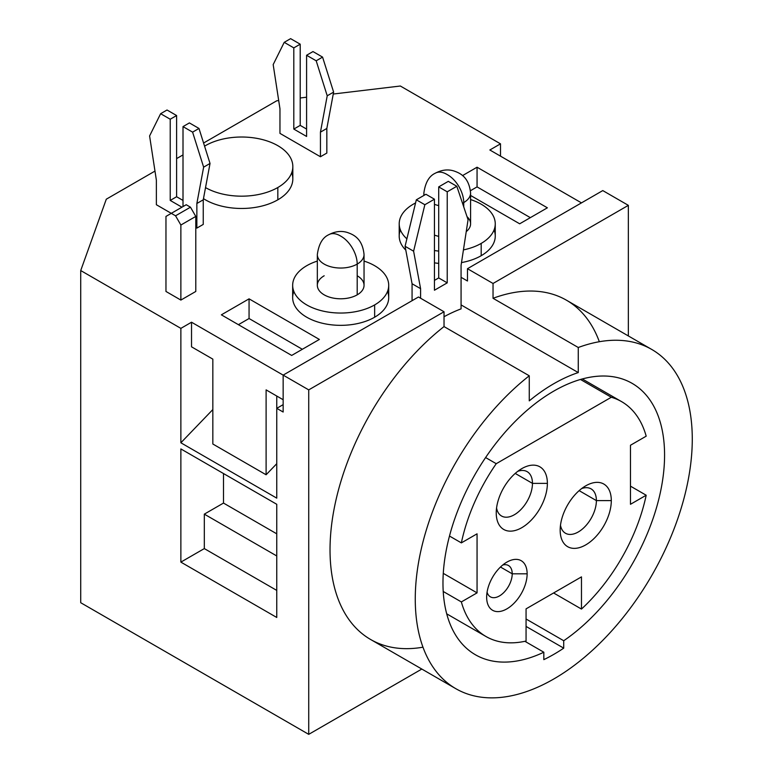 <?xml version="1.0" encoding="UTF-8"?>
<svg xmlns="http://www.w3.org/2000/svg" width="773" height="773" viewBox="0 0 773 773"><rect width="100%" height="100%" fill="white"/><g stroke="black" fill="none" stroke-linecap="round" stroke-linejoin="round"><path stroke-width="1.16" d="M276.763 100.78L203.579 143.024L276.763 100.78L278.695 100.548L276.763 100.78M183.008 154.909L176.611 158.6L183.008 154.909M154.987 171.084L106.297 199.192L80.721 270.55L180.872 328.37L191.53 322.215L308.727 389.882L444.031 311.761L418.464 296.996L283.15 375.118L283.15 412.028L276.763 408.337L276.763 498.141L180.872 442.784L180.872 328.37L80.721 270.55L106.297 199.192L154.987 171.084M651.707 349.425L566.474 300.214A195.878 113.09 -60 0 0 493.039 298.291L493.039 283.469L628.352 205.347L628.352 335.936L628.352 205.347L602.776 190.583L467.472 268.704L493.039 283.469L628.352 205.347L602.776 190.583L467.472 268.704L467.472 281.005L461.075 277.314L467.472 281.005L467.472 268.704L493.039 283.469L493.039 298.291L578.272 347.502L578.272 372.576A165.741 95.688 120 0 0 529.263 400.868L529.263 375.794L444.031 326.583L444.031 311.761L308.727 389.882L283.15 375.118L283.15 412.028L276.763 408.337L283.15 404.646L276.763 408.337L276.763 498.141L180.872 442.784L180.872 328.37L191.53 322.215L191.53 346.826L212.836 359.126L212.836 444.011L266.105 474.767L266.105 389.882L283.15 399.728L266.105 389.882L266.105 474.767L212.836 444.011L212.836 359.126L191.53 346.826L191.53 322.215L283.15 375.118L418.464 296.996L444.031 311.761L444.031 326.583L529.263 375.794A195.878 113.09 120 0 0 438.136 673.853A195.878 113.09 120 0 0 669.408 540.327A195.878 113.09 120 0 0 578.272 347.502L578.272 372.576L461.075 304.91L578.272 372.576A165.741 95.688 120 0 0 529.263 400.868L529.263 375.794A195.878 113.09 120 0 0 421.604 547.526A195.878 113.09 120 0 0 455.838 688.695A195.878 113.09 120 0 0 651.707 575.605A195.878 113.09 120 0 0 651.707 349.425A195.878 113.09 120 0 0 578.272 347.502L493.039 298.291A195.878 113.09 -60 0 1 599.336 341.724M581.47 202.884L489.85 149.991L500.498 143.836L400.346 86.016L333.26 94.026L400.346 86.016L500.498 143.836L489.85 149.991L581.47 202.884M306.591 97.214L300.204 97.978L306.591 97.214M387.515 291.46A48.023 27.731 180 0 1 374.644 317.22A48.023 27.731 180 0 1 317.471 321.887A48.023 27.731 180 0 1 293.856 291.46M495.251 223.803L495.251 236.103A48.023 27.731 180 0 1 481.193 255.708A48.023 27.731 180 0 1 461.5 262.578A48.023 27.731 180 0 0 481.193 255.708L481.193 243.408A48.023 27.731 0 0 0 470.583 199.569A48.023 27.731 0 0 1 495.251 223.803A48.023 27.731 0 0 1 481.193 243.408L481.193 255.708A48.023 27.731 180 0 0 494.063 229.948M438.706 263.39A48.023 27.731 180 0 1 434.445 262.83A48.023 27.731 180 0 0 438.706 263.39M399.206 223.803A48.023 27.731 0 0 0 406.888 238.838A48.023 27.731 0 0 1 413.265 204.198A48.023 27.731 0 0 1 415.574 202.951A48.023 27.731 0 0 0 413.265 204.198A48.023 27.731 0 0 0 399.206 223.803L399.206 236.103A48.023 27.731 180 0 0 405.806 250.133A48.023 27.731 180 0 1 400.404 229.948M249.061 298.842L319.375 339.444L291.682 355.435L221.358 314.833L249.061 298.842L319.375 339.444L291.682 355.435L221.358 314.833L249.061 298.842L249.061 318.524L249.061 298.842M519.678 223.803L470.583 195.453L519.678 223.803L547.381 207.811L519.678 223.803M462.525 175.606L477.057 167.21L547.381 207.811L477.057 167.21L462.525 175.606M291.711 172.746A51.231 29.577 180 0 1 277.826 199.811A51.231 29.577 180 0 1 203.463 198.642A51.231 29.577 180 0 0 277.826 199.811L277.826 187.51A51.231 29.577 0 0 0 292.832 166.591A51.231 29.577 0 0 0 261.206 139.266A51.231 29.577 0 0 0 205.376 145.682A51.231 29.577 0 0 0 204.565 146.155A51.231 29.577 0 0 1 205.376 145.682A51.231 29.577 0 0 1 277.826 145.682A51.231 29.577 0 0 1 277.826 187.51L277.826 199.811A51.231 29.577 180 0 0 292.832 178.901L292.832 166.591M320.447 156.755L279.961 133.381L320.447 156.755L320.447 132.144L327.221 95.794L316.186 60.796L306.591 55.26L306.591 136.454L293.808 129.072L293.808 47.878L284.222 42.341L273.178 64.594L279.961 108.771L279.961 133.381L279.961 108.771L273.178 64.594L284.222 42.341L293.808 47.878L300.204 44.187L290.609 38.65L284.222 42.341L290.609 38.65L300.204 44.187L300.204 125.381L293.808 129.072L293.808 47.878L300.204 44.187L300.204 125.381L306.591 129.072L300.204 125.381L293.808 129.072L306.591 136.454L306.591 55.26L316.186 60.796L322.573 57.105L312.988 51.569L306.591 55.26L312.988 51.569L322.573 57.105L333.617 92.113L327.221 95.794L316.186 60.796L322.573 57.105L333.617 92.113L327.221 95.794L320.447 132.144L326.834 128.453L333.617 92.113L326.834 128.453L326.834 153.064L320.447 156.755L326.834 153.064L326.834 128.453L320.447 132.144L320.447 156.755M196.854 228.103L195.791 227.494L196.854 228.103L203.251 224.412L196.854 228.103L196.854 203.502L203.251 199.811L203.251 224.412L203.251 199.811L210.024 163.461L203.251 199.811L196.854 203.502L196.854 228.103M171.287 213.338L156.368 204.729L175.548 215.802L180.872 225.03L180.872 300.079L165.963 291.46L180.872 300.079L195.791 291.46L180.872 300.079L180.872 225.03L195.791 216.421L180.872 225.03L175.548 215.802L190.467 207.193L175.548 215.802L171.287 213.338L165.963 216.421L165.963 291.46L165.963 216.421L186.206 204.729L190.467 207.193L195.791 216.421L190.467 207.193L186.206 204.729L171.287 213.338M388.713 285.314L388.713 297.615A48.023 27.731 180 0 1 374.644 317.22A48.023 27.731 180 0 1 322.312 323.23A48.023 27.731 180 0 1 292.658 297.615L292.658 285.314A48.023 27.731 0 0 0 322.312 310.93A48.023 27.731 0 0 0 374.644 304.92L374.644 317.22L374.644 304.92A48.023 27.731 0 0 0 388.713 285.314A48.023 27.731 0 0 0 364.044 261.081A48.023 27.731 0 0 1 374.644 304.92A48.023 27.731 0 0 1 306.726 304.92A48.023 27.731 0 0 1 306.726 265.709A48.023 27.731 0 0 0 292.658 285.314M317.336 261.081A48.023 27.731 0 0 0 306.726 265.709A48.023 27.731 0 0 1 317.336 261.081M357.203 275.777A23.354 13.479 180 0 1 357.203 294.842A23.354 13.479 180 0 1 324.177 294.842A23.354 13.479 180 0 1 324.177 275.777M434.445 250.529A48.023 27.731 0 0 0 438.706 251.09A48.023 27.731 0 0 1 434.445 250.529M463.442 249.901A48.023 27.731 0 0 0 481.193 243.408A48.023 27.731 0 0 1 463.442 249.901M438.706 236.354A23.354 13.479 180 0 1 434.445 235.089A23.354 13.479 180 0 0 438.706 236.354M467.018 216.643A23.354 13.479 180 0 1 466.245 231.629A23.354 13.479 180 0 0 470.583 223.803L470.583 193.047A23.354 13.479 180 0 1 463.742 202.574A23.354 13.479 180 0 1 462.515 203.241A23.354 13.479 0 0 0 463.742 202.574A22.601 13.044 -120 0 0 447.76 174.901L446.697 174.283L447.76 174.901A22.601 13.044 60 0 1 463.742 202.574A23.354 13.479 0 0 0 470.583 193.047A23.354 13.479 0 0 0 470.583 193.037C468.979 176.505 459.375 172.901 453.896 170.959C447.905 169.094 441.741 169.828 435.392 173.162A22.601 13.044 60 0 1 446.697 174.283L447.76 174.901L446.697 174.283A22.601 13.044 -120 0 0 435.392 173.162L435.392 173.162C429.131 175.973 425.285 182.602 423.875 193.047A23.354 13.479 0 0 0 423.875 193.047A23.354 13.479 0 0 0 424.193 195.269A23.354 13.479 180 0 1 423.875 193.047L423.875 195.453M317.336 254.549A23.354 13.479 0 0 0 317.336 254.559A23.354 13.479 0 0 0 331.752 267.014A23.354 13.479 0 0 0 357.203 264.086L357.203 294.842A23.354 13.479 180 0 1 331.752 297.769A23.354 13.479 180 0 1 317.336 285.314L317.336 254.559C318.747 244.113 322.583 237.485 328.854 234.673A22.601 13.044 60 0 1 340.159 235.794L341.222 236.412A22.601 13.044 60 0 1 357.203 264.086A23.354 13.479 180 0 1 331.752 267.014A23.354 13.479 180 0 1 317.336 254.559M340.159 235.794L341.222 236.412L340.159 235.794A22.601 13.044 -120 0 0 328.854 234.673L328.854 234.673C335.202 231.34 341.366 230.605 347.348 232.47C352.836 234.412 362.44 238.016 364.044 254.559A23.354 13.479 180 0 1 357.203 264.086A22.601 13.044 -120 0 0 341.222 236.412L340.159 235.794M438.706 205.599A23.354 13.479 180 0 1 434.445 204.323A23.354 13.479 0 0 0 438.706 205.599M463.742 206.893L463.742 202.574L463.742 206.893M357.203 264.086A23.354 13.479 0 0 0 364.044 254.559A23.354 13.479 0 0 0 364.044 254.549L364.044 285.314A23.354 13.479 180 0 1 357.203 294.842L357.203 264.086M302.33 349.28L249.061 318.524L238.403 324.679L249.061 318.524L302.33 349.28M470.467 190.699L477.057 186.892L530.336 217.648L477.057 186.892L477.057 167.21L477.057 186.892L470.467 190.699M205.521 187.597A51.231 29.577 0 0 0 277.826 187.51A51.231 29.577 0 0 1 205.521 187.597M420.589 298.233L420.589 288.667L412.067 283.749L412.067 300.687L412.067 283.749L420.589 288.667L420.589 298.233M444.031 316.737A165.741 95.688 -60 0 1 461.075 308.871L461.075 265.294L468.061 219.754L456.814 186.274L447.229 191.81L447.229 282.85L434.445 290.233L434.445 199.192L424.85 204.729L413.603 251.196L420.589 288.667L413.603 251.196L405.081 246.278L412.067 283.749L405.081 246.278L416.328 199.811L405.081 246.278L413.603 251.196L424.85 204.729L434.445 199.192L425.923 194.274L416.328 199.811L424.85 204.729L416.328 199.811L425.923 194.274L434.445 199.192L434.445 290.233L447.229 282.85L438.706 277.932L434.445 280.386L438.706 277.932L438.706 186.892L438.706 277.932L447.229 282.85L447.229 191.81L456.814 186.274L448.292 181.355L438.706 186.892L447.229 191.81L438.706 186.892L448.292 181.355L456.814 186.274L468.061 219.754L461.075 265.294L461.075 308.871A165.741 95.688 -60 0 0 444.031 316.737M500.498 156.136L500.498 143.836L500.498 156.136M80.721 602.718L80.721 270.55L80.721 602.718L308.727 734.35L308.727 389.882L308.727 734.35L421.826 669.051L308.727 734.35L80.721 602.718M276.763 504.296L276.763 617.472L180.872 562.116L180.872 448.929L276.763 504.296L276.763 617.472L180.872 562.116L204.314 548.588L276.763 590.408L204.314 548.588L180.872 562.116L180.872 448.929L276.763 504.296M223.494 473.54L223.494 503.068L276.763 533.824L223.494 503.068L204.314 514.142L223.494 503.068L223.494 473.54M276.763 555.961L204.314 514.142L204.314 548.588L204.314 514.142L276.763 555.961M212.836 409.564L180.872 442.784L212.836 409.564M276.763 463.694L266.105 474.767L276.763 463.694M276.763 408.337L276.763 396.037L276.763 408.337M422.976 647.185A195.878 113.09 -60 0 1 330.458 536.993A195.878 113.09 -60 0 1 444.031 326.583A195.878 113.09 -60 0 0 336.371 498.314A195.878 113.09 -60 0 0 370.605 639.484L455.838 688.695M563.72 648.151A165.741 95.688 -60 0 1 543.825 659.64L543.825 652.228A156.697 90.47 -60 0 1 459.52 506.209A156.697 90.47 -60 0 1 648.025 397.38A156.697 90.47 -60 0 1 563.72 640.74L563.72 648.151L526.065 626.42L563.72 648.151L563.72 640.74L526.065 619.009L563.72 640.74A156.697 90.47 120 0 0 657.939 502.518A156.697 90.47 120 0 0 632.121 383.35A156.697 90.47 120 0 0 475.424 473.82A156.697 90.47 120 0 0 475.424 654.76A156.697 90.47 120 0 0 543.825 652.228L543.825 659.64A165.741 95.688 120 0 0 563.72 648.151M611.308 397.264L496.237 463.694A135.604 78.295 120 0 0 461.355 542.888L477.057 533.824L477.057 592.872L461.355 601.935A135.604 78.295 120 0 0 526.065 641.049L526.065 608.863L581.47 576.88L581.47 609.066A135.604 78.295 120 0 0 646.189 495.232L630.478 504.296L630.478 445.248L646.189 436.175A135.604 78.295 120 0 0 611.308 397.264L496.237 463.694L485.599 457.558L496.237 463.694A135.604 78.295 120 0 0 461.355 542.888L449.48 536.037L461.355 542.888L477.057 533.824L477.057 592.872L443.277 573.363L477.057 592.872L461.355 601.935L443.219 591.471L461.355 601.935A135.604 78.295 120 0 0 485.966 636.498A135.604 78.295 120 0 0 526.065 641.049L526.065 608.863L581.47 576.88L581.47 609.066A135.604 78.295 120 0 0 646.189 495.232L630.478 486.159L646.189 495.232L630.478 504.296L630.478 445.248L646.189 436.175A135.604 78.295 120 0 0 621.569 401.622A135.604 78.295 120 0 0 611.308 397.264L580.475 379.466L611.308 397.264M496.237 512.905A36.157 20.881 -60 0 1 521.804 468.622A36.157 20.881 -60 0 1 547.381 483.376A36.157 20.881 -60 0 1 521.804 527.669A36.157 20.881 -60 0 1 496.237 512.905A36.157 20.881 120 0 0 521.804 527.669A36.157 20.881 120 0 0 547.381 483.376A36.157 20.881 120 0 0 521.804 468.622A36.157 20.881 120 0 0 496.237 512.905M560.164 530.133A36.157 20.881 -60 0 1 585.731 485.84A36.157 20.881 -60 0 1 611.308 500.604A36.157 20.881 -60 0 1 585.731 544.897A36.157 20.881 -60 0 1 560.164 530.133A36.157 20.881 120 0 0 585.731 544.897A36.157 20.881 120 0 0 611.308 500.604A36.157 20.881 120 0 0 585.731 485.84A36.157 20.881 120 0 0 560.164 530.133M486.652 597.181L486.652 597.181A28.63 16.533 -60 0 1 506.895 562.116A28.63 16.533 -60 0 1 527.138 573.808A28.63 16.533 -60 0 1 506.895 608.863A28.63 16.533 -60 0 1 486.652 597.181A28.63 16.533 120 0 0 506.895 608.863A28.63 16.533 120 0 0 527.138 573.808L512.219 573.808L500.479 567.024L512.219 573.808A18.079 10.436 -60 0 1 501.097 594.862A18.079 10.436 -60 0 1 487.077 592.118A18.079 10.436 120 0 0 490.391 596.843A18.079 10.436 120 0 0 504.325 592.002A18.079 10.436 120 0 0 512.219 573.808L527.138 573.808M553.594 592.968L581.47 609.066L553.594 592.968M524.906 641.31L543.825 652.228L524.906 641.31M517.755 471.327A25.615 14.793 -60 0 1 532.462 483.376L547.381 483.376L532.462 483.376A25.615 14.793 -60 0 1 516.064 513.668A25.615 14.793 -60 0 1 496.566 508.045M501.542 516.016A25.615 14.793 120 0 0 521.282 509.156A25.615 14.793 120 0 0 532.462 483.376L515.214 473.424L532.462 483.376A25.615 14.793 120 0 0 527.157 471.656M581.683 488.555A25.615 14.793 -60 0 1 596.389 500.604L611.308 500.604L596.389 500.604A25.615 14.793 -60 0 1 579.982 530.896A25.615 14.793 -60 0 1 560.483 525.263M565.469 533.244A25.615 14.793 120 0 0 585.209 526.384A25.615 14.793 120 0 0 596.389 500.604L579.141 490.642L596.389 500.604A25.615 14.793 120 0 0 591.084 488.874M502.73 565.015A18.079 10.436 -60 0 1 512.219 573.808A18.079 10.436 120 0 0 508.47 565.527A18.079 10.436 120 0 0 502.73 565.015M156.368 180.128L149.595 135.951L156.368 180.128L156.368 204.729L156.368 180.128M167.026 110.008L176.611 115.535L176.611 196.738L183.008 200.429L176.611 196.738L170.224 200.429L170.224 119.226L176.611 115.535L167.026 110.008L160.629 113.699L149.595 135.951L160.629 113.699L170.224 119.226L160.629 113.699L167.026 110.008M189.395 122.917L198.99 128.453L210.024 163.461L203.637 167.152L192.593 132.144L198.99 128.453L189.395 122.917L183.008 126.608L192.593 132.144L198.99 128.453L210.024 163.461L203.637 167.152L196.854 203.502L203.637 167.152L192.593 132.144L183.008 126.608L183.008 206.575L183.008 126.608L189.395 122.917M181.935 207.193L170.224 200.429L170.224 119.226L176.611 115.535L176.611 196.738L170.224 200.429L181.935 207.193M195.791 291.46L195.791 216.421L195.791 291.46M582.311 378.954L621.569 401.622M446.707 613.83L485.966 636.498"/></g></svg>
